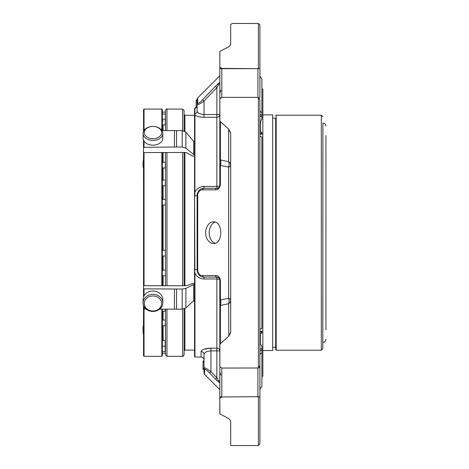 <?xml version="1.0" encoding="UTF-8"?>
<svg xmlns="http://www.w3.org/2000/svg" width="469" height="469" viewBox="0 0 469 469"><rect width="100%" height="100%" fill="white"/><g stroke="black" fill="none" stroke-linecap="round" stroke-linejoin="round"><path stroke-width="0.7" d="M219.521 278.779A2.961 2.961 0 0 0 216.86 277.115C218.185 276.862 219.17 277.847 219.82 280.081A1.976 0.598 0 0 0 220.401 280.503L220.401 299.949L219.82 303.308L220.401 305.489L220.401 343.701L228.79 336.209L228.655 303.689A6.912 4.883 180 0 0 230.678 300.23A6.912 2.732 0 0 0 228.655 298.302A6.912 5.229 -102.8 0 1 228.655 303.689L220.401 305.489A6.912 5.27 -101.8 0 0 220.401 299.949L228.655 298.302L228.655 167.105A6.912 2.732 180 0 0 230.678 165.17A6.912 4.883 0 0 0 228.655 161.717A6.912 5.229 -77.2 0 1 228.655 167.105L220.401 165.451L219.82 162.098L219.82 98.977A1.976 1.243 0 0 1 219.826 98.883L219.92 121.025A1.976 1.395 180 0 1 219.82 120.58L219.82 83.945L219.82 114.518L204.027 114.518L204.027 117.268C199.765 117.139 196.74 116.418 194.957 115.093L194.864 108.251L194.559 108.667L194.864 108.28A2.961 2.961 0 0 0 196.974 106.328L196.265 107.477L195.145 108.187M199.348 275.291L197.121 270.208A1.976 0.557 0 0 0 197.695 270.601C198.393 273.996 200.034 275.655 202.631 275.573L215.464 275.538A1.976 1.425 -90 0 0 216.86 277.115L204.027 277.115C200.181 277.027 197.877 274.723 197.121 270.208L197.121 195.192C197.865 190.69 200.169 188.386 204.027 188.286A1.976 1.43 90 0 0 202.631 189.828L215.464 189.869C218.056 189.951 219.703 188.292 220.401 184.897A1.976 0.598 180 0 0 219.82 185.325C219.175 187.547 218.185 188.532 216.86 188.286A2.961 2.961 0 0 0 217.241 188.262M202.631 189.828C200.04 189.746 198.393 191.405 197.695 194.799A1.976 0.557 0 0 0 197.121 195.192A2.961 0.874 0 0 1 194.864 196.042L194.957 115.093L194.559 115.474L194.559 108.667M220.401 280.503C219.709 277.115 218.062 275.455 215.464 275.538M207.034 238.827C203.27 232.12 207.556 221.456 213.501 221.855C223.18 221.18 223.191 244.208 213.501 243.552C210.833 243.446 208.682 241.875 207.034 238.827M325.932 329.848L325.932 135.553M262.851 114.87L272.677 114.87L272.677 350.531L262.851 350.531M261.901 376.279L262.851 376.279L262.851 89.122L261.901 89.122L261.901 81.248L261.901 116.494L259.896 116.494M272.677 118.153L275.69 118.153L275.69 347.248L272.677 347.248M275.69 118.153L275.69 349.704L276.188 350.208L276.188 115.192L275.69 115.696M322.918 123.042L322.819 348.702L322.918 123.042C324.747 123.218 325.75 124.221 325.932 126.05M203.042 361.013L204.027 361.013L203.042 361.013L203.042 369.279L204.027 369.279L204.027 368.91L203.042 368.91M203.042 361.218L204.027 361.218L203.042 361.212M259.896 444.043L259.896 397.143L259.896 444.043L258.39 445.55L258.39 397.014L258.718 396.833A1.976 1.395 180 0 0 257.921 396.715L221.796 396.979L219.826 398.222L219.92 413.898L228.79 418.688L230.66 420.728L230.684 445.55L230.678 420.939A6.912 4.883 180 0 0 230.678 420.84M228.655 335.2A6.912 4.883 180 0 0 230.678 331.741L230.678 133.659A6.912 4.883 180 0 0 228.655 130.2L228.79 129.192L220.401 121.7L220.401 159.911A6.912 5.27 -78.2 0 1 220.401 165.451L220.401 184.897M230.678 44.461L230.678 44.543A6.912 4.883 0 0 0 230.678 44.461L230.684 25.279L230.666 44.672L228.79 46.718L220.401 51.086L228.79 46.718M230.678 329.848L230.684 331.964L228.79 336.209M228.655 130.2L228.655 161.717L220.401 159.911L219.82 162.098L219.82 185.325A2.961 1.102 0 0 1 216.86 186.428L216.86 87.597L215.464 86.255L202.631 99.692L204.027 101.017C200.181 103.866 197.877 105.079 197.121 104.663L197.121 99.281L197.121 100.026L196.13 100.026L196.13 106.328L197.091 106.328L197.121 105.941L197.121 111.024C197.379 112.947 199.683 114.108 204.027 114.518L204.027 101.017L216.86 87.597C218.185 85.153 219.17 83.939 219.82 83.945M215.464 189.869A1.976 1.425 -90 0 1 216.86 188.286L204.027 188.286L204.027 186.428C199.753 186.65 196.728 188.591 194.957 192.255L194.559 192.39L194.559 115.298L184.892 115.298L184.106 114.506L184.106 130.945L184.106 110.584L182.599 109.078L182.599 130.605M216.86 277.115L216.86 278.979L204.027 278.979L204.027 277.115A1.976 1.43 -90 0 1 202.631 275.573M217.065 380.734L209.543 372.961L210.939 371.624L216.86 377.809L215.464 379.145L219.82 382.909M204.607 369.267L204.607 374.426L204.027 373.031L204.027 367.925C204.771 367.544 207.075 368.781 210.939 371.624L210.939 350.882C206.595 351.293 204.291 352.454 204.027 354.376L204.027 367.925A1.976 1.899 180 0 0 204.607 369.267C205.305 369.009 206.946 370.24 209.543 372.961M203.042 362.121L204.027 362.121M203.042 368.429L204.027 368.429M219.82 381.461C219.175 381.473 218.185 380.253 216.86 377.809L216.86 350.882L210.939 350.882L210.939 348.139L203.868 349.258M219.92 344.375L219.832 366.652A1.976 1.976 0 0 1 219.82 366.424L219.82 344.821A1.976 1.395 0 0 1 219.92 344.375L220.401 343.701M230.678 133.659L230.684 331.964M230.684 133.436L228.79 129.192M219.82 82.491L215.464 86.255M220.401 51.086L219.826 51.825L219.826 67.178L221.796 68.421L257.921 68.685A1.976 1.395 -0 0 0 258.718 68.568L257.921 68.421M219.92 51.502L219.826 51.825A1.976 1.677 0 0 0 219.82 51.942L219.82 67.29A1.976 1.395 0 0 0 221.796 68.685L221.796 68.421M258.39 68.386L258.39 23.509L232.653 23.45C231.111 23.931 230.455 24.54 230.684 25.279M217.065 84.666L218.624 83.294M194.559 114.143L194.864 113.774A2.961 2.832 0 0 0 197.121 111.024L197.121 104.663A1.976 1.894 180 0 1 197.695 103.321C198.393 103.637 200.034 102.424 202.631 99.692M196.13 100.554L197.121 100.554L197.121 106.328M196.13 100.618L197.121 100.618M196.13 100.313L197.121 100.313M196.13 100.249L197.121 100.249M204.027 117.268L216.86 117.268A2.961 2.75 180 0 0 219.82 114.518M217.692 188.163A2.961 2.961 0 0 0 218.56 187.747M219 187.371A2.961 2.961 0 0 0 219.521 186.627M204.027 361.013L204.027 354.376A2.961 2.832 0 0 0 201.066 351.551C201.594 349.616 204.883 348.479 210.939 348.139L216.86 348.139L216.86 350.882L219.82 350.882A2.961 2.75 0 0 0 216.86 348.139L216.86 278.979A2.961 1.102 180 0 1 219.82 280.081A2.961 2.961 0 0 0 219.82 280.075L219.82 344.821L219.82 280.081L219.451 278.65M204.027 354.376L204.027 360.028C203.851 358.228 202.866 357.243 201.066 357.067L201.066 351.551M220.401 414.315L219.92 413.898M258.718 396.833L259.896 397.143L259.896 355.086L259.896 389.147L261.901 386.345L261.901 352.893A2.961 2.316 180 0 0 259.896 355.086L259.896 365.457L258.39 368.001L221.796 368.042L221.796 396.715A1.976 1.395 180 0 0 219.82 398.111A1.976 1.536 0 0 0 219.826 398.222M257.921 396.979L258.39 397.014M219.826 413.582A1.976 1.677 0 0 1 219.82 413.459L219.82 368.241A1.976 1.395 0 0 1 220.201 367.415M219.826 366.518A1.976 1.243 180 0 1 219.82 366.424A1.976 1.395 180 0 0 219.826 366.529L221.796 368.042M259.896 365.457L259.896 99.944L258.39 97.405L258.39 368.001M257.921 97.359L257.921 68.685L221.796 68.685L221.796 97.359L258.39 97.405M221.796 97.359L219.826 98.883A1.976 1.395 0 0 0 219.82 98.977L219.82 97.159A1.976 1.395 0 0 0 220.201 97.986M219.92 121.025L220.401 121.7M259.175 98.238A1.976 1.395 0 0 0 259.896 97.159L259.896 25.426C259.973 24.757 259.474 24.118 258.39 23.509M259.896 68.257L258.718 68.568M199.214 190.238L197.332 193.486L197.121 195.192L197.332 193.486M196.962 106.328A2.961 2.961 0 0 1 194.864 108.251L196.962 106.328M196.529 107.295L197.003 106.328A2.961 2.961 -0 0 1 194.864 108.392L194.559 108.779M197.121 270.208A2.961 0.874 0 0 0 194.864 269.358L194.559 192.39M204.027 278.979C199.765 278.756 196.74 276.816 194.957 273.146L194.559 269.247L194.559 196.153M201.066 357.067L194.957 357.067L194.957 273.146L194.559 273.011L194.559 269.247M194.957 357.067L194.559 356.663L194.559 273.011M219.826 67.178A1.976 1.536 180 0 0 219.82 67.29L219.82 51.942A1.976 1.976 0 0 1 219.826 51.783M259.896 351.345A2.961 1.794 129.9 0 1 261.391 350.079L261.901 350.56L261.901 352.893L261.901 350.079L261.391 350.079M259.896 331.149A2.961 1.513 -134.7 0 1 261.391 331.595L261.901 331.02L261.901 332.263L259.896 332.263M259.896 330.153A2.961 1.847 180 0 1 261.901 328.406L261.901 136.995A2.961 1.847 180 0 1 259.896 135.248M261.901 328.406L261.901 136.995M261.391 133.812L261.901 134.38L261.901 133.812L261.391 133.812A2.961 1.513 134.7 0 1 259.896 134.251M219.82 67.29L219.82 97.159M259.896 114.061A2.961 1.794 -129.9 0 0 261.391 115.321L261.901 114.841M259.896 76.254L261.901 79.056L261.901 112.507A2.961 2.316 180 0 1 259.896 110.315L259.896 99.944M261.901 332.263L261.901 332.908L260.342 333.858L260.342 343.812L261.901 346.263L261.901 350.079M261.901 133.812L261.901 132.493L260.342 131.543L260.342 121.588L261.901 119.138L261.901 116.494M165.451 111.047L165.451 130.593M165.451 152.495L165.451 285.768M165.451 309.159L165.451 354.822L166.958 356.323L182.599 356.323L182.599 309.147M182.599 356.323C182.81 356.757 183.309 356.258 184.106 354.822L184.106 308.883L184.106 350.894L184.892 350.109L184.892 308.579M184.106 285.768L184.106 152.495L184.106 285.768M161.629 303.49A8.688 7.522 0 0 1 148.597 310.003A8.688 7.522 0 0 1 148.597 296.971A8.688 7.522 0 0 1 161.629 303.49M161.629 132.592A8.688 6.144 180 0 1 152.941 138.736A8.688 6.144 180 0 1 144.259 132.592A8.688 6.144 180 0 1 152.941 126.454A8.688 6.144 180 0 1 161.629 132.592M165.451 204.806L165.451 199.642M165.451 253.149L165.451 255.734M165.451 123.335L165.451 119.466L165.451 123.335M165.451 272.976L165.451 275.561M162.344 351.504L165.199 351.504L165.199 340.523L165.451 343.806M162.813 302.892A9.872 8.548 0 0 1 152.941 311.445A9.872 8.548 0 0 1 143.068 302.892A9.872 8.548 0 0 1 152.941 294.344A9.872 8.548 0 0 1 162.813 302.892L162.813 299.539A9.872 8.548 0 0 0 152.941 290.991A9.872 8.548 0 0 0 143.068 299.539L143.068 302.892M162.813 133.43A9.872 6.982 180 0 1 152.941 140.413A9.872 6.982 180 0 1 143.068 133.43A9.872 6.982 180 0 1 152.941 126.454A9.872 6.982 180 0 1 162.813 133.43L162.813 138.179A9.872 6.982 180 0 1 152.941 145.156A9.872 6.982 180 0 1 143.068 138.179L143.068 133.43M143.514 159.97A9.872 8.548 180 0 0 143.068 162.508L143.068 165.862A9.872 8.548 180 0 0 143.514 168.394M143.514 163.329A9.872 8.548 180 0 0 143.068 165.862M163.13 121.061L162.344 120.269M143.514 325.158A9.872 6.982 0 0 0 143.068 327.221L143.068 331.97A9.872 6.982 0 0 0 143.514 334.039M143.068 327.221A9.872 6.982 0 0 0 143.514 329.291M161.84 130.411L161.84 109.078L162.344 109.582L162.344 130.593M194.559 156.054L192.53 156.107L186.234 152.495L162.321 152.495L162.321 285.768L186.234 285.768L192.53 283.61L194.559 283.645M162.344 309.159L162.344 355.824L161.84 356.323L144.042 356.323L143.537 355.824L143.537 329.848M143.537 109.582L143.537 130.88L143.537 109.582L144.042 109.078L144.042 130.411M143.537 152.601L143.537 285.703M143.537 308.93L143.537 355.824M193.656 300.793L185.894 307.922L182.195 309.159L182.195 289.027L185.894 288.365L193.656 284.572L193.656 300.793L194.559 300.793M143.514 297.006L143.514 288.851L176.549 289.027L176.549 309.159L182.195 309.159M176.549 289.027L182.195 289.027M174.462 289.027L174.462 309.159L176.549 309.159M143.514 305.43L143.514 308.837L146.222 309.159M159.659 309.159L174.462 309.159M143.514 288.851L143.649 285.639L162.321 285.756M162.321 152.507L144.042 152.595L144.042 285.703M193.656 154.494L185.894 148.134L182.195 147.032L182.195 130.593L185.894 132.17L193.656 141.251L193.656 154.494L194.559 154.494M161.957 130.593L176.549 130.593L176.549 147.032L182.195 147.032M176.549 130.593L182.195 130.593M174.462 130.593L174.462 147.032L176.549 147.032M143.514 140.249L143.514 147.319L174.462 147.032M143.514 131.003L143.514 131.361M144.042 152.595L143.514 152.507L143.514 147.319M143.514 179.645L143.514 156.564M143.514 334.397L143.514 312.893M193.656 141.251L194.559 141.251M193.656 284.572L194.559 284.572M215.171 222.107A10.857 7.674 -90 0 0 210.517 238.827A10.857 7.674 -90 0 0 215.148 243.288M197.695 270.601L197.695 194.799M322.819 348.702L321.318 350.208L321.318 115.192L322.819 116.699M197.695 103.321L197.695 97.886L219.82 75.761M204.027 186.428L216.86 186.428L216.86 188.286M221.796 396.979L257.921 396.715L257.921 368.042M259.175 367.163A1.976 1.395 0 0 1 259.896 368.241M261.901 331.595L261.391 331.595M261.901 115.321L261.391 115.321M261.901 348.907L259.896 348.907M261.901 133.137L259.896 133.137M165.451 110.584C166.219 109.125 166.724 108.626 166.958 109.078L166.958 130.593M166.958 152.495L166.958 285.768M166.958 309.159L166.958 356.323M182.599 285.768L182.599 152.495M184.892 285.768L184.892 152.495M184.892 131.332L184.892 115.298M163.13 124.877L163.13 130.593M163.13 152.495L163.13 162.327M163.13 167.99L163.13 180.102M163.13 185.765L163.13 199.389M163.13 205.059L163.13 250.317M163.13 255.98L163.13 270.144M163.13 275.807L163.13 285.768M163.13 311.228L163.13 320.075M163.13 325.738L163.13 340.523M162.344 325.738L165.199 325.738L165.451 320.327M162.344 311.228L165.199 311.228L165.199 309.159M162.344 353.292L165.199 353.145M162.344 124.877L165.199 124.877L165.451 112.361M162.344 167.99L165.199 167.99L165.451 162.579M162.344 185.765L165.199 185.765L165.451 180.354M144.042 309.159L144.042 356.323M161.84 309.159L161.84 356.323M185.894 288.365L185.894 307.922M144.018 289.027L144.018 295.886M144.018 306.544L144.018 309.159M161.84 152.595L161.84 285.703M185.894 132.17L185.894 148.134M144.018 141.157L144.018 147.032M322.918 342.358C324.747 342.182 325.75 341.18 325.932 339.351M321.318 115.192L276.188 115.192M321.318 350.208L276.188 350.208M220.829 375.147L219.82 371.94L220.829 375.147M204.607 374.426L219.82 389.639M220.829 90.259L219.82 93.46L220.829 90.259M219.82 185.325L219.48 186.709M197.695 97.886L197.121 99.281M198.774 274.687L200.509 276.159M258.39 445.55L230.684 445.55M166.958 109.078L182.599 109.078M184.892 350.109L194.559 350.109M165.199 346.186L162.344 346.186M165.199 119.214L162.344 119.214M162.344 113.903L165.451 114.149M165.451 353.145L162.344 353.145M162.344 320.075L165.199 320.075M162.344 340.523L165.199 340.523M162.344 275.807L165.199 275.807M162.344 270.144L165.199 270.144M162.344 162.327L165.199 162.327M162.344 112.109L165.199 112.109M162.344 255.98L165.199 255.98M162.344 250.317L165.199 250.317M162.344 180.102L165.199 180.102M162.344 205.059L165.199 205.059M162.344 199.389L165.199 199.389M161.84 109.078L144.042 109.078"/></g></svg>
